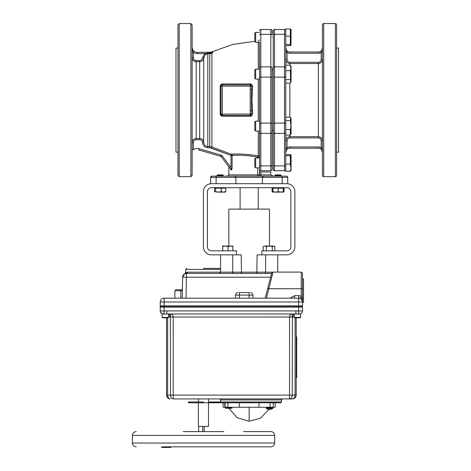 <?xml version="1.0" encoding="UTF-8"?>
<svg xmlns="http://www.w3.org/2000/svg" width="471" height="471" viewBox="0 0 471 471"><rect width="100%" height="100%" fill="white"/><g stroke="black" fill="none" stroke-linecap="round" stroke-linejoin="round"><path stroke-width="0.71" d="M179.227 176.672L190.855 176.672L190.855 23.55L179.227 23.55L179.227 176.672L177.961 175.4L177.961 57.062M177.961 100.111L177.961 24.822L179.227 23.55M177.961 152.162L175.989 152.162L175.989 48.06L177.961 48.06L177.961 49.443M192.127 135.536L192.127 150.779M190.855 23.55L192.127 24.822L192.127 175.4L190.855 176.672M336.612 152.162L338.578 152.162L338.578 48.06L336.612 48.06M335.34 176.672L335.34 23.55A1.272 1.272 0 0 1 336.612 24.822L336.612 175.4A1.272 1.272 0 0 1 335.34 176.672L323.712 176.672A1.272 1.272 0 0 1 322.441 175.4L322.441 24.822A1.272 1.272 0 0 1 323.712 23.55L323.712 176.672M335.34 23.55L323.712 23.55M322.441 150.779L322.441 152.292A4.062 4.062 0 0 0 318.378 148.23L289.842 148.23A4.062 4.062 0 0 0 285.779 152.292L287.051 147.747A5.334 5.334 0 0 1 289.842 146.958L318.378 146.958A5.334 5.334 0 0 1 321.175 147.747L322.441 152.292A4.062 4.062 0 0 0 318.378 148.23L318.378 146.958M322.441 147.747L321.175 147.747L321.175 140.823C321.034 139.08 320.097 138.109 318.378 137.909L289.842 137.909C288.117 138.109 287.186 139.08 287.051 140.823L287.051 147.747L285.779 147.747M320.374 138.786L320.922 139.616M285.815 140.293L285.779 140.735M322.411 59.929L322.441 59.487M321.175 140.823L322.441 140.823C322.217 138.333 320.863 136.955 318.378 136.696L289.842 136.696C287.351 136.961 285.997 138.339 285.779 140.823L285.779 135.077L285.779 140.823L287.051 140.823M290.99 29.432L290.336 28.978L291.06 29.555L290.996 45.222L290.336 44.498L290.336 36.149L285.779 36.149L285.779 171.238L290.336 171.238L290.996 168.477L290.336 164.073L285.779 164.073M287.846 61.436L287.304 60.606M285.779 52.475L287.051 52.475L285.779 47.93A4.062 4.062 0 0 0 289.842 51.993L318.378 51.993A4.062 4.062 0 0 0 322.441 47.93A4.062 4.062 0 0 1 318.378 51.993A4.062 4.062 0 0 0 322.441 47.93L321.175 52.475L322.441 52.475M287.051 59.399C287.192 61.142 288.122 62.113 289.842 62.313L318.378 62.313C320.103 62.113 321.034 61.142 321.175 59.399L322.441 59.399C322.223 61.884 320.869 63.261 318.378 63.526L289.842 63.526C287.357 63.267 286.003 61.889 285.779 59.399L287.051 59.399L287.051 52.475A5.334 5.334 0 0 0 289.842 53.264L289.842 51.993A4.062 4.062 0 0 1 285.779 47.93M285.779 80.688L285.779 119.534M290.336 164.073L290.336 155.724L285.779 155.724M291.06 170.667L291.06 155.118L290.336 154.547L290.66 155.56M290.996 170.785L290.336 171.238M290.66 44.663L290.336 45.675L290.996 45.222L290.336 45.675L285.779 45.675M290.336 36.149L290.336 28.978L285.779 28.978L285.779 36.149M290.336 44.498L285.779 44.498M290.66 82.578L290.336 70.65L290.996 68.525L290.336 65.145L291.06 66.334L291.06 81.877L290.336 83.061L285.779 83.061M290.336 79.605L285.779 79.605M290.336 70.65L285.779 70.65M290.336 65.145L285.779 65.145M290.66 117.644L291.06 118.345L291.06 133.888L290.336 135.077L290.336 129.572L290.996 126.116L290.336 120.617L290.66 117.644L290.336 117.155L285.779 117.155M290.336 135.077L285.779 135.077M290.336 129.572L285.779 129.572M290.336 120.617L285.779 120.617M285.779 30.756A1.272 1.272 0 0 0 284.508 29.485L274.511 29.485L274.511 34.33A1.272 0.483 180 0 0 273.239 34.819L273.239 30.756A1.272 1.272 0 0 1 274.511 29.485A1.272 1.272 0 0 0 273.239 30.756A1.272 1.272 0 0 1 274.511 29.485L284.508 29.485L284.508 34.33L274.511 34.33L274.511 77.114A1.272 0.489 180 0 1 273.239 76.626L273.239 34.819M285.779 165.403A1.272 0.483 0 0 1 284.508 165.892L284.508 170.738A1.272 1.272 0 0 0 285.779 169.466A1.272 1.272 0 0 1 284.508 170.738L274.511 170.738A1.272 1.272 0 0 1 273.239 169.466L273.239 68.03A1.272 1.172 180 0 1 274.511 66.858L284.508 66.858L284.508 34.33A1.272 0.483 180 0 1 285.779 34.819M273.239 162.895C273.239 169.277 273.239 169.277 273.239 162.895C273.239 169.277 273.239 169.277 273.239 162.895M285.779 76.626A1.272 0.489 180 0 1 284.508 77.114L274.511 77.114L274.511 165.892L284.508 165.892L284.508 123.108L274.511 123.108A1.272 0.489 180 0 0 273.239 123.596L273.239 169.466M273.239 74.106C273.239 67.724 273.239 67.724 273.239 74.106M273.239 126.116C273.239 132.498 273.239 132.498 273.239 126.116C273.239 119.734 273.239 119.734 273.239 126.116M290.336 155.724L290.996 155M290.336 154.547L285.779 154.547M192.127 52.352L193.398 52.352L192.127 47.271L192.127 48.289M199.692 139.693L196.189 139.693C194.47 139.893 193.534 140.858 193.398 142.595L192.127 142.595C192.345 140.111 193.699 138.739 196.189 138.474L199.692 138.474C202.088 138.704 203.437 140.017 203.749 142.407C204.02 144.856 205.374 146.216 207.811 146.487L207.811 147.723C204.638 147.394 202.866 145.639 202.483 142.466C202.277 140.794 201.347 139.869 199.692 139.693L199.692 138.474L200.469 138.551M199.692 60.529L199.692 61.748L196.189 61.748C193.705 61.489 192.351 60.117 192.127 57.627L193.398 57.627C193.54 59.364 194.47 60.335 196.189 60.529L199.692 60.529C201.352 60.353 202.283 59.428 202.483 57.756L204.585 53.617L205.35 54.601L203.749 57.815C203.443 60.2 202.088 61.513 199.692 61.748L199.692 138.474M192.127 47.271A5.081 5.081 0 0 0 197.208 52.352L212.945 52.21L211.921 53.099L209.748 53.665L209.748 53.023L212.415 52.352L211.373 52.352A1.272 1.23 -90 0 0 211.921 52.216L212.945 52.21A1.272 1.177 -90 0 1 212.415 52.352L197.208 52.352L197.208 53.617A6.353 6.353 0 0 1 193.398 52.352L193.398 57.627M209.748 53.023L204.585 53.617L197.208 53.617M210.884 53.517L211.921 53.099A1.272 0.506 58.9 0 1 211.373 52.799M252.45 89.667L251.903 100.111L252.744 113.788L251.443 114.082L251.443 86.14L250.796 85.004A1.272 1.272 0 0 0 250.225 84.868L250.325 83.95L251.455 84.215L252.744 86.434L252.45 89.667L250.225 89.437L250.225 86.14L222.277 86.14L222.277 114.082L250.225 114.082L250.225 89.437M252.744 113.788L251.455 116.007L250.325 116.272L222.695 116.255C221.199 116.125 220.357 115.301 220.187 113.77A1.272 0.336 0 0 1 221.005 114.082L221.005 86.14A1.272 0.336 0 0 1 220.187 86.452C220.357 84.927 221.193 84.097 222.695 83.968L250.325 83.95M235.388 154.064L231.338 154.223L211.921 146.981L231.338 154.223C238.479 153.658 247.463 154.2 258.285 155.842L258.285 131.085M250.984 154.806L250.019 154.7M249.071 154.6L247.169 154.429M241.829 154.117L240.004 154.064M255.7 42.296L254.787 41.383L254.787 33.276L255.7 32.358L255.7 42.296L259.539 42.296L259.539 74.106M257.731 157.926L257.731 157.043L259.539 157.043L259.539 42.296M207.811 53.023L207.811 146.487L209.748 146.487L209.748 53.665L207.811 53.665L205.35 54.601M202.483 57.756L203.749 57.815L203.884 56.903M193.304 60.529L193.917 61.042M255.7 167.864L254.787 166.946L254.787 158.839L255.7 157.926L255.7 167.864L259.539 167.864L259.539 162.895M231.061 169.483L230.619 169.089C227.911 165.521 227.911 165.521 230.619 169.089L221.24 156.725L230.619 169.089C231.361 169.584 231.491 169.06 231.014 167.511L231.014 155.424L209.748 147.723L209.748 146.487L211.921 146.981L211.373 148.1L231.014 155.424L232.085 155.424C238.862 154.829 247.41 155.371 257.731 157.043A1.272 0.53 99.8 0 1 258.285 155.842A1.272 1.201 0 0 1 259.539 157.043L259.539 157.926L255.7 157.926M259.539 167.864L259.539 174.871A1.272 1.272 0 0 1 258.273 176.142A1.272 0.536 -90 0 1 257.731 174.871L257.731 167.864M272.079 100.111L272.079 132.192A1.272 1.172 0 0 1 270.807 133.364L260.81 133.364L260.81 165.892L270.807 165.892A1.272 0.483 0 0 0 272.079 165.403L272.079 169.466A1.272 1.272 0 0 1 270.807 170.738L270.807 66.858A1.272 1.172 -0 0 1 272.079 68.03L272.079 169.466A1.272 1.272 0 0 1 270.807 170.738L260.81 170.738A1.272 1.272 0 0 1 259.539 169.466L259.539 172.009L260.81 172.009L260.81 174.871L228.829 174.871L227.558 176.142L223.866 176.142M259.539 169.466L259.539 123.596A1.272 0.489 180 0 1 260.81 123.108L260.81 133.364A1.272 1.172 180 0 1 259.539 132.192M255.7 32.358L259.539 32.358M255.7 79.075L254.787 78.162L254.787 70.049L255.7 69.137L255.7 79.075L259.539 79.075M255.7 131.085L254.787 130.173L254.787 122.06L255.7 121.147L255.7 131.085L259.539 131.085M272.079 34.819L272.079 30.756L272.079 34.819A1.272 0.483 180 0 0 270.807 34.33A1.272 0.483 0 0 1 272.079 34.819M259.539 68.03A1.272 1.172 180 0 1 260.81 66.858L270.807 66.858L270.807 29.485A1.272 1.272 0 0 1 272.079 30.756A1.272 1.272 0 0 0 270.807 29.485L260.81 29.485A1.272 1.272 0 0 0 259.539 30.756A1.272 1.272 0 0 1 260.81 29.485L260.81 123.108L270.807 123.108A1.272 0.489 -0 0 1 272.079 123.596L272.079 126.116C272.079 132.498 272.079 132.498 272.079 126.116M272.079 132.192L272.079 130.496L273.239 130.496M272.079 162.895C272.079 169.277 272.079 169.277 272.079 162.895C272.079 169.277 272.079 169.277 272.079 162.895M272.079 37.327C272.079 30.945 272.079 30.945 272.079 37.327C272.079 30.945 272.079 30.945 272.079 37.327M272.079 74.106C272.079 80.488 272.079 80.488 272.079 74.106M270.807 170.738L260.81 170.738L260.81 165.892A1.272 0.483 180 0 1 259.539 165.403M270.807 29.485L260.81 29.485M270.807 174.871L260.81 174.871L260.81 176.142L273.351 176.142L270.807 174.871L270.807 172.009L260.81 172.009M281.24 175.459L274.84 175.459L275.394 174.906L280.687 174.906L281.24 176.142L281.64 176.142L274.44 176.142L274.84 176.142L274.44 176.142L274.84 176.142L274.84 175.459L274.84 176.142M216.048 176.142L286.45 176.142L282.2 176.142L282.2 177.414L262.365 177.414L263.636 176.142L262.365 177.414L235.942 177.414L234.676 176.142L235.942 177.414L216.107 177.414L216.107 176.142L211.862 176.142L216.048 176.142M216.666 176.142L216.107 176.142M211.862 176.142L210.59 177.414A1.272 1.272 0 0 1 211.862 176.142L210.59 177.414A1.272 1.272 0 0 1 211.862 176.142M210.59 183.702L210.59 177.414L216.107 177.414L216.107 183.702L210.59 183.702M287.722 177.414A1.272 1.272 0 0 0 286.45 176.142A1.272 1.272 0 0 1 287.722 177.414L287.051 176.295L287.722 177.414L282.2 177.414L282.2 183.702L287.722 183.702L287.722 177.414M287.434 176.613L287.051 176.295M262.365 183.702L262.365 177.414M235.942 183.702L235.942 177.414M240.104 209.106L240.104 187.705M258.208 209.106L258.208 187.705M234.299 155.306L232.085 155.424L232.085 167.511C232.05 169.613 231.608 170.396 230.755 169.86C228.205 166.287 228.205 166.287 230.755 169.86C228.205 166.287 228.205 166.287 230.755 169.86M232.015 168.647L232.085 167.511M235.995 155.253L238.561 155.224M250.213 155.919L250.866 155.995M232.085 155.424A1.272 1.066 86.5 0 0 231.338 154.223L231.014 155.424M210.013 53.653L210.784 53.541M211.067 52.305L210.396 52.34M221.005 114.082A1.272 1.272 0 0 0 222.277 115.354L221.005 114.082L222.277 114.082L222.277 115.354L250.225 115.354A1.272 1.272 0 0 0 250.796 115.218L251.443 114.082L250.225 114.082L250.325 116.272M222.059 84.886L222.277 84.868A1.272 1.272 0 0 0 221.005 86.14L222.277 86.14L222.277 84.868L250.713 84.968M250.225 110.785L252.45 110.555M222.695 116.255A1.272 0.442 90 0 0 222.277 115.354M222.277 84.868A1.272 0.442 90 0 0 222.695 83.968M250.796 85.004L251.455 84.215M250.225 84.868L250.225 86.14L252.744 86.434M251.455 116.007L250.796 115.218M193.398 142.595L193.398 149.725A6.353 6.353 0 0 1 198.968 148.701L198.615 149.919L220.581 156.272A1.272 1.272 0 0 1 221.24 156.725L222.253 155.954A2.543 2.543 0 0 0 220.934 155.053L220.581 156.272M231.214 168.294L231.279 168.647M201.988 140.941L202.483 142.466L203.749 142.407L204.09 143.943M193.398 149.725L192.127 149.725M192.162 142.054L192.127 142.507M203.666 141.753L203.395 140.9M203.013 140.223L202.512 139.628M201.906 139.139L201.217 138.774M203.401 59.311L203.643 58.581M202.942 144.473L203.443 145.38M204.096 146.169L204.891 146.822M205.798 147.317L206.757 147.611M200.228 139.746L200.746 139.911M201.223 140.17L201.641 140.517M273.327 192.109L272.061 191.644L272.839 192.109L275.27 192.109M278.273 188.188L278.273 191.644L275.617 192.109L283.248 192.109L284.025 191.644L284.025 188.188L272.061 188.188L272.061 191.644M283.354 188.188L283.236 192.109L283.354 191.644L280.816 192.109L278.273 191.644M272.962 188.188L272.844 192.109L272.727 188.188M275.617 192.109L272.962 191.644M215.606 188.188L214.582 188.188L214.582 191.644L218.426 192.109C213.952 192.109 213.952 192.109 218.426 192.109L223.548 192.109L221.252 191.644L218.426 192.109L215.606 191.644L215.606 188.188L225.839 188.188L225.839 191.644L223.548 192.109L225.309 192.109L223.548 192.109M224.779 191.644L225.309 192.109L225.839 191.644M221.252 188.188L221.252 191.644M223.342 175.459L216.99 175.459L216.99 176.142L216.99 175.459L217.584 174.906L216.99 175.459M222.795 174.906L217.584 174.906M216.913 192.109L217.596 192.068M225.321 192.109L225.797 191.644M261.858 250.837L261.858 254.84L286.88 254.84A8.007 8.007 0 0 0 294.881 246.833L294.881 191.709A8.007 8.007 0 0 0 286.88 183.702L211.432 183.702A8.007 8.007 0 0 0 203.425 191.709L203.425 246.833A8.007 8.007 0 0 0 211.432 254.84L236.454 254.84L236.454 250.837L211.432 250.837A4.003 4.003 0 0 1 207.428 246.833L207.428 191.709A4.003 4.003 0 0 1 211.432 187.705L286.88 187.705A4.003 4.003 0 0 1 290.878 191.709L290.878 246.833A4.003 4.003 0 0 1 286.88 250.837L261.858 250.837M228.829 246.056L228.829 209.106L269.477 209.106L269.477 246.056M168.488 317.519L168.171 317.831L162.466 317.831L162.148 317.519L168.488 317.448L162.142 317.448L162.142 313.969L170.355 313.969L168.494 313.969L168.494 317.448M225.444 407.68L231.991 407.68L231.991 408.222L225.444 408.222L225.444 407.68A0.418 0.418 0 0 1 225.868 407.262L275.17 407.262L275.17 402.787L280.657 402.787L273.257 402.787L273.257 407.262M231.991 407.68A0.418 0.418 0 0 0 231.573 407.262M203.425 402.787L188.995 402.787A0.812 0.812 0 0 1 188.182 401.975L203.425 401.975L203.425 402.787L220.817 402.57M294.475 317.018L292.856 317.018A3.05 2.155 90 0 1 294.251 314.169M296.63 313.969L296.106 313.969L296.63 313.969M294.251 313.969L294.251 317.448L300.598 317.448L300.598 313.969L170.355 313.969L170.502 395.116L167.652 395.116A3.809 2.696 90 0 0 170.349 398.925A3.809 3.809 0 0 1 166.54 395.116L167.652 395.116L167.652 317.831M173.198 398.925L173.198 395.116L170.502 395.116A3.809 2.696 -90 0 0 173.198 398.925L292.397 398.925A3.809 2.696 -90 0 0 295.087 395.116L292.238 395.116L292.385 313.969C290.66 314.151 289.712 315.17 289.547 317.018L289.547 395.116L173.198 395.116L173.198 317.018C173.028 315.17 172.08 314.151 170.355 313.969L168.494 313.969M224.767 407.262L224.767 402.787L224.767 407.262L223.142 407.262L223.142 402.787L208.488 402.787M208.488 401.975L220.658 401.975L221.152 402.787L273.257 402.787M227.935 407.262L227.935 402.787L225.05 402.787L225.05 407.262M220.611 399.543L220.658 401.975L281.47 401.975L280.657 402.787M281.47 401.975L281.47 399.944L220.658 399.944L220.057 398.925M169.56 317.018L293.663 317.007M166.54 317.831L166.54 395.116M295.087 317.831L295.087 395.116L296.206 395.116L296.206 317.831M168.647 317.012L169.077 317.007M170.484 315.582L170.378 314.016M302.506 310.925L302.506 306.25L298.643 306.25L298.643 310.925L302.506 310.925A3.05 3.05 180 0 1 299.603 313.969L299.603 313.969M164.096 306.25L160.234 306.25L160.234 310.925L164.096 310.925L164.096 306.25L298.643 306.25M164.008 313.969L164.096 310.925L166.84 310.925L166.74 313.969M160.234 310.925A3.05 3.05 -0 0 0 163.137 313.969L163.284 313.969M166.84 313.969L297.301 313.969M297.272 313.969L296.489 313.969M168.494 314.169A3.05 2.155 -90 0 1 169.884 317.018L168.271 317.018M292.238 395.116A3.809 2.696 90 0 1 289.547 398.925L289.547 395.116L292.238 395.116M296.206 395.116A3.809 3.809 0 0 1 292.397 398.925A3.809 3.809 0 0 0 296.206 395.116M297.996 310.954L298.643 310.925L298.732 313.969M295.9 313.969L295.9 310.925L166.84 310.925M296.206 377.459L296.712 377.459L296.712 375.022L296.206 375.022M296.206 339.25L296.712 339.25L296.712 375.022M296.712 339.25L296.712 336.812L296.206 336.812M198.368 402.787L198.368 426.414L208.488 426.414L208.488 398.925M204.143 431.595L204.143 426.414M198.668 426.414L198.668 431.595M202.707 426.414L202.707 431.595M267.805 409.275L266.486 408.557A0.418 0.418 0 0 1 266.321 408.222L266.321 407.68A0.418 0.418 0 0 1 266.739 407.262M266.486 408.557L272.697 408.557A0.418 0.418 0 0 0 272.862 408.222L272.862 407.68A0.418 0.418 0 0 0 272.444 407.262M270.56 409.487L268.623 409.487M266.321 408.222L272.862 408.222L272.862 407.68L266.321 407.68M300.598 317.519L300.28 317.831L294.569 317.831L294.251 317.519L300.598 317.448M223.878 431.595L183.231 431.595M163.608 446.838L270.878 446.838C273.192 446.614 274.463 445.342 274.687 443.028L132.422 443.028C132.645 445.342 133.917 446.614 136.231 446.838M167.576 447.144L167.576 447.45L170.361 447.45L170.272 446.838M170.785 447.45L170.361 447.45L171.203 446.838M169.548 446.838L164.956 447.45L169.242 447.45L165.345 447.45M168.282 446.838L168.1 447.144M161.306 446.838L161.736 447.45L164.956 447.45L164.915 446.838M165.774 446.838L161.736 447.144M136.231 431.595C133.917 431.825 132.645 433.096 132.422 435.41L274.687 435.41C274.463 433.096 273.192 431.825 270.878 431.595L243.501 431.595M165.256 447.45L164.344 447.45M239.368 402.787L239.368 407.262M258.938 402.787L258.938 407.262M302.017 300.109L302.506 302.335L303.524 302.335L303.524 278.962L302.506 278.962L302.506 288.747L302.506 273.368L302.506 301.982C302.629 300.645 301.864 299.485 300.221 298.49L301.234 296.159L302.506 301.982L302.506 305.891L298.643 305.891L302.506 305.891L302.506 307.163L164.096 307.163L164.096 305.891L298.643 305.891L298.643 301.982L160.234 301.982L160.234 305.891L164.096 305.891L160.234 305.891L160.234 307.163L164.096 307.163M271.661 273.451L186.404 273.451A1.272 1.136 90 0 0 187.54 272.179L232.715 272.179A1.272 0.901 -90 0 0 233.61 273.451L227.681 273.451M203.425 268.37L220.192 268.37L203.425 268.37M298.643 298.167L298.696 295.629L294.681 295.629L294.681 298.167L298.696 298.167A3.809 3.809 0 0 1 302.506 301.982L298.643 301.982L298.643 298.167L164.32 298.167M220.569 269.383L185.645 269.383L185.645 272.526L187.54 272.179M277.737 254.84L277.737 272.103M239.398 298.167L239.398 295.093L252.968 295.093L252.968 298.167M163.702 298.184L164.049 298.167L163.702 298.184A3.809 3.809 0 0 0 160.234 301.982A3.809 3.809 0 0 1 164.049 298.167L166.934 298.167M249.153 298.167L249.153 292.556C250.66 292.556 250.66 292.556 249.153 292.556C250.66 292.556 250.66 292.556 249.153 292.556L239.398 292.556C237.89 292.556 237.89 292.556 239.398 292.556C237.89 292.556 237.89 292.556 239.398 292.556L239.398 295.093L235.588 295.093L235.588 298.167M266.451 298.167L272.997 272.103A1.272 1.272 0 0 0 271.767 273.045L265.138 298.167M220.569 254.84L220.569 272.179L219.298 273.451L225.727 273.451M236.454 254.84L241.193 254.84L241.493 273.451L241.193 272.179L257.113 272.179L256.819 273.451L257.113 254.84L261.858 254.84M257.019 273.121L256.86 273.439M185.645 272.526L186.304 272.356L185.645 272.526L182.595 277.119M182.595 277.195A3.809 3.809 0 0 1 186.404 273.451L186.404 277.195L182.595 277.195L182.23 298.167M272.997 272.103L301.234 272.103L301.234 288.747L268.941 288.747L267.711 288.417M180.823 298.167L180.823 289.759L182.377 289.759L180.823 289.759C174.476 289.759 174.476 289.759 180.823 289.759C174.976 289.759 174.976 289.759 180.823 289.759L179.893 289.759M179.775 289.759L179.062 289.759M178.945 289.759L175.901 289.759L174.888 290.778L174.888 298.167M166.316 298.167L164.049 298.167M302.506 278.962L302.506 273.368L301.234 272.103M164.096 298.167L164.096 305.891L298.643 305.891L298.643 307.163M273.563 246.056L274.84 246.51L274.069 246.056L269.365 246.056L272.291 246.51L273.563 246.056M272.291 250.837L272.291 246.51M274.84 250.837L274.84 246.51M266.439 246.51L269.365 246.056L264.784 246.056L266.439 246.51L266.439 250.837M263.136 246.51L264.784 246.056L263.136 246.51L263.136 250.837M232.957 250.837L232.745 246.056L230.537 246.056L232.957 246.51L232.756 246.068M228.117 246.51L230.537 246.056L225.468 246.056L228.117 246.51L228.117 250.837M222.824 246.51L225.468 246.056L222.595 246.056L222.824 250.837M222.595 246.056L230.537 246.056M289.842 146.958L289.842 148.23A4.062 4.062 0 0 0 285.779 152.292M321.175 59.399L321.175 52.475A5.334 5.334 0 0 1 318.378 53.264L289.842 53.264M318.378 53.264L318.378 51.993M318.378 137.909L318.378 62.313M289.842 135.077L289.842 137.909M289.842 117.155L289.842 83.061M289.842 65.145L289.842 62.313M285.779 123.596A1.272 0.489 180 0 0 284.508 123.108L284.508 66.858A1.272 1.172 180 0 1 285.779 68.03M273.239 132.192A1.272 1.172 180 0 0 274.511 133.364L284.508 133.364A1.272 1.172 0 0 0 285.779 132.192M274.511 170.738L274.511 165.892A1.272 0.483 180 0 1 273.239 165.403M196.189 60.529L196.189 139.693M258.285 121.147L258.285 79.075M258.285 69.137L258.285 42.296M220.187 113.77L220.187 86.452M211.921 53.099L211.921 146.981M254.787 41.271L232.821 44.421L211.921 51.863L211.921 52.216M203.749 57.815L203.749 142.407M272.079 76.626A1.272 0.489 0 0 1 270.807 77.114L260.81 77.114A1.272 0.489 180 0 1 259.539 76.626M270.807 34.33L260.81 34.33A1.272 0.483 180 0 0 259.539 34.819M198.968 148.701L220.934 155.053M222.253 155.954L231.014 167.511M209.748 147.723L207.811 147.723M296.583 310.942L297.248 310.966M298.643 310.925L295.9 310.925M170.361 447.144L170.785 447.144M249.153 407.262L249.153 421.268L237.09 417.73L228.853 408.222M270.089 402.787L270.089 407.262M265.597 254.84L265.597 272.179A1.272 0.901 -90 0 1 264.696 273.451M257.113 272.179L272.556 272.179M302.506 288.747L301.234 288.747L301.234 296.159L298.696 295.629M294.681 295.629L290.283 298.167M232.715 254.84L232.715 272.179L241.193 272.179M186.304 272.356A1.272 1.219 -105.1 0 1 185.415 273.58M186.039 298.167L186.404 277.195L270.672 277.195M175.901 289.759L174.888 290.778L182.359 290.778M272.079 69.726L273.239 69.726M258.285 41.177L259.539 39.905M228.829 167.158L228.829 174.871M255.7 121.147L259.539 121.147M255.7 69.137L259.539 69.137M209.748 52.352L211.921 51.863M275.394 174.906L274.84 175.459M222.836 174.906L223.389 176.142M281.47 399.944L282.488 398.925M162.636 313.945L162.778 313.969C160.782 312.803 159.934 311.802 160.234 310.966M299.962 313.969C301.54 313.586 302.388 312.585 302.506 310.966C302.388 312.585 301.54 313.586 299.962 313.969M163.49 313.969L164.656 314.204M298.09 314.204L299.256 313.969M198.368 401.975L198.368 398.925M271.378 409.275L272.697 408.557L271.378 409.275M274.687 435.41L274.687 443.028M132.422 435.41L132.422 443.028M268.811 409.517L260.61 418.107L249.153 421.268M185.645 269.383L186.657 268.37M252.968 295.093C252.815 293.551 251.967 292.703 250.425 292.556M235.588 295.093C235.741 293.551 236.589 292.703 238.132 292.556M220.569 268.441L220.192 268.37M184.697 273.857L182.618 276.866M302.417 301.169L302.506 301.982"/></g></svg>
